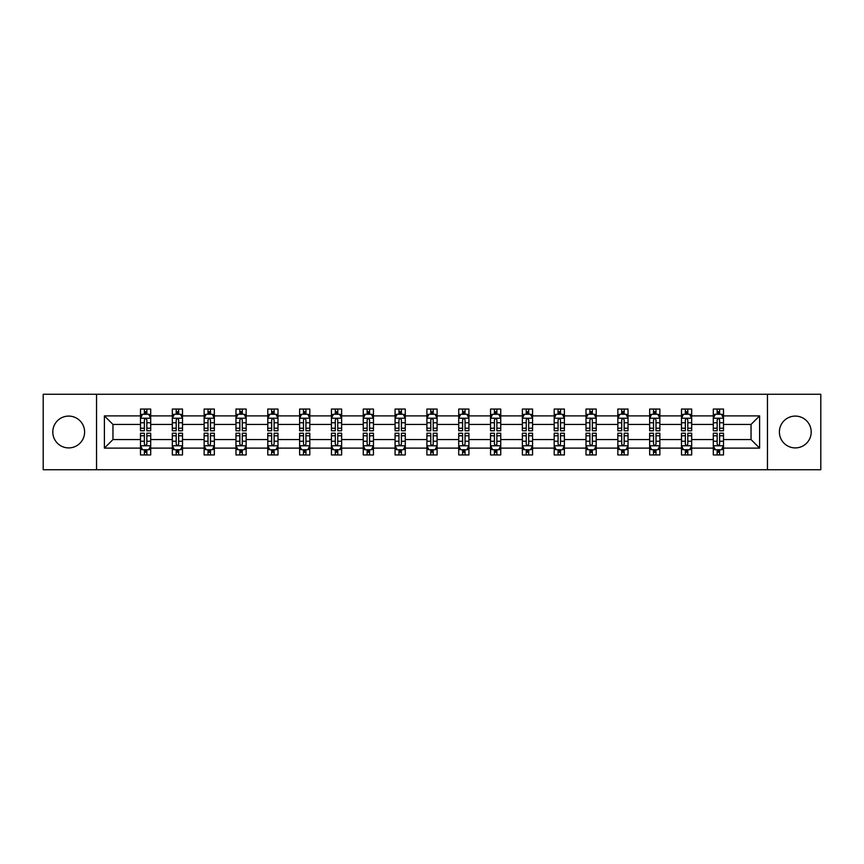 <?xml version="1.0" encoding="UTF-8"?>
<svg xmlns="http://www.w3.org/2000/svg" width="864" height="864" viewBox="0 0 864 864"><rect width="100%" height="100%" fill="white"/><g stroke="black" fill="none" stroke-linecap="round" stroke-linejoin="round"><path stroke-width="1.3" d="M795.301 416.092A15.908 15.908 0 0 0 779.393 432A15.908 15.908 0 0 0 795.301 447.908A15.908 15.908 0 0 0 811.21 432A15.908 15.908 0 0 0 795.301 416.092M68.699 416.092A15.908 15.908 0 0 0 52.79 432A15.908 15.908 0 0 0 68.699 447.908A15.908 15.908 0 0 0 84.607 432A15.908 15.908 0 0 0 68.699 416.092M767.459 469.735L820.8 469.735L820.8 394.265L767.459 394.265L767.459 469.735L96.541 469.735L96.541 394.265L43.2 394.265L43.2 469.735L96.541 469.735M723.503 448.114L723.503 439.549L751.032 439.549L759.607 448.114L723.503 448.114L723.503 454.95L719.626 454.95L719.626 449.744M767.459 394.265L96.541 394.265M713.297 448.114L691.675 448.114L691.675 439.549L713.297 439.549L713.297 454.95L723.503 454.95L723.503 449.507L721.58 449.507M691.675 448.114L691.675 454.95L687.798 454.95L687.798 449.744M681.48 448.114L659.858 448.114L659.858 439.549L681.48 439.549L681.48 454.95L691.675 454.95L691.675 449.507L689.764 449.507M659.858 448.114L659.858 454.95L655.981 454.95L655.981 449.744M649.652 448.114L628.031 448.114L628.031 439.549L649.652 439.549L649.652 454.95L659.858 454.95L659.858 449.507L657.936 449.507M628.031 448.114L628.031 454.95L624.154 454.95L624.154 449.744M617.836 448.114L596.214 448.114L596.214 439.549L617.836 439.549L617.836 454.95L628.031 454.95L628.031 449.507L626.119 449.507M596.214 448.114L596.214 454.95L592.337 454.95L592.337 449.744M586.008 448.114L564.386 448.114L564.386 439.549L586.008 439.549L586.008 454.95L596.214 454.95L596.214 449.507L594.292 449.507M564.386 448.114L564.386 454.95L560.509 454.95L560.509 449.744M554.191 448.114L532.57 448.114L532.57 439.549L554.191 439.549L554.191 454.95L564.386 454.95L564.386 449.507L562.475 449.507M532.57 448.114L532.57 454.95L528.692 454.95L528.692 449.744M522.364 448.114L500.742 448.114L500.742 439.549L522.364 439.549L522.364 454.95L532.57 454.95L532.57 449.507L530.647 449.507M500.742 448.114L500.742 454.95L496.865 454.95L496.865 449.744M490.547 448.114L468.925 448.114L468.925 439.549L490.547 439.549L490.547 454.95L500.742 454.95L500.742 449.507L498.83 449.507M468.925 448.114L468.925 454.95L465.048 454.95L465.048 449.744M458.719 448.114L437.098 448.114L437.098 439.549L458.719 439.549L458.719 454.95L468.925 454.95L468.925 449.507L467.003 449.507M437.098 448.114L437.098 454.95L433.22 454.95L433.22 449.744M426.902 448.114L405.281 448.114L405.281 439.549L426.902 439.549L426.902 454.95L437.098 454.95L437.098 449.507L435.186 449.507M405.281 448.114L405.281 454.95L401.404 454.95L401.404 449.744M395.075 448.114L373.453 448.114L373.453 439.549L395.075 439.549L395.075 454.95L405.281 454.95L405.281 449.507L403.358 449.507M373.453 448.114L373.453 454.95L369.576 454.95L369.576 449.744M363.258 448.114L341.636 448.114L341.636 439.549L363.258 439.549L363.258 454.95L373.453 454.95L373.453 449.507L371.542 449.507M341.636 448.114L341.636 454.95L337.759 454.95L337.759 449.744M331.43 448.114L309.809 448.114L309.809 439.549L331.43 439.549L331.43 454.95L341.636 454.95L341.636 449.507L339.714 449.507M309.809 448.114L309.809 454.95L305.932 454.95L305.932 449.744M299.614 448.114L277.992 448.114L277.992 439.549L299.614 439.549L299.614 454.95L309.809 454.95L309.809 449.507L307.897 449.507M277.992 448.114L277.992 454.95L274.115 454.95L274.115 449.744M267.786 448.114L246.164 448.114L246.164 439.549L267.786 439.549L267.786 454.95L277.992 454.95L277.992 449.507L276.07 449.507M246.164 448.114L246.164 454.95L242.287 454.95L242.287 449.744M235.969 448.114L214.348 448.114L214.348 439.549L235.969 439.549L235.969 454.95L246.164 454.95L246.164 449.507L244.253 449.507M214.348 448.114L214.348 454.95L210.47 454.95L210.47 449.744M204.142 448.114L182.52 448.114L182.52 439.549L204.142 439.549L204.142 454.95L214.348 454.95L214.348 449.507L212.425 449.507M182.52 448.114L182.52 454.95L178.643 454.95L178.643 449.744M172.325 448.114L150.703 448.114L150.703 439.549L172.325 439.549L172.325 454.95L182.52 454.95L182.52 449.507L180.608 449.507M150.703 448.114L150.703 454.95L146.826 454.95L146.826 449.744M140.497 448.114L104.393 448.114L104.393 415.886L140.497 415.886L140.497 424.451L112.968 424.451L112.968 439.549L140.497 439.549L140.497 454.95L150.703 454.95L150.703 449.507L148.781 449.507M142.42 414.493L140.497 414.493L140.497 409.05L140.497 415.886M144.374 414.256L144.374 409.05L140.497 409.05L150.703 409.05L150.703 415.886L172.325 415.886L172.325 409.05L182.52 409.05L182.52 415.886L204.142 415.886L204.142 409.05L214.348 409.05L214.348 415.886L235.969 415.886L235.969 409.05L246.164 409.05L246.164 415.886L267.786 415.886L267.786 409.05L277.992 409.05L277.992 415.886L299.614 415.886L299.614 409.05L309.809 409.05L309.809 415.886L331.43 415.886L331.43 409.05L341.636 409.05L341.636 415.886L363.258 415.886L363.258 409.05L373.453 409.05L373.453 415.886L395.075 415.886L395.075 409.05L405.281 409.05L405.281 415.886L426.902 415.886L426.902 409.05L437.098 409.05L437.098 415.886L458.719 415.886L458.719 409.05L468.925 409.05L468.925 415.886L490.547 415.886L490.547 409.05L500.742 409.05L500.742 415.886L522.364 415.886L522.364 409.05L532.57 409.05L532.57 415.886L554.191 415.886L554.191 409.05L564.386 409.05L564.386 415.886L586.008 415.886L586.008 409.05L596.214 409.05L596.214 415.886L617.836 415.886L617.836 409.05L628.031 409.05L628.031 415.886L649.652 415.886L649.652 409.05L659.858 409.05L659.858 415.886L681.48 415.886L681.48 409.05L691.675 409.05L691.675 415.886L713.297 415.886L713.297 409.05L723.503 409.05L723.503 415.886L759.607 415.886L759.607 448.114M713.297 415.886L713.297 424.451L691.675 424.451L691.675 415.886M681.48 415.886L681.48 424.451L659.858 424.451L659.858 415.886M649.652 415.886L649.652 424.451L628.031 424.451L628.031 415.886M617.836 415.886L617.836 424.451L596.214 424.451L596.214 415.886M586.008 415.886L586.008 424.451L564.386 424.451L564.386 415.886M554.191 415.886L554.191 424.451L532.57 424.451L532.57 415.886M522.364 415.886L522.364 424.451L500.742 424.451L500.742 415.886M490.547 415.886L490.547 424.451L468.925 424.451L468.925 415.886M458.719 415.886L458.719 424.451L437.098 424.451L437.098 415.886M426.902 415.886L426.902 424.451L405.281 424.451L405.281 415.886M395.075 415.886L395.075 424.451L373.453 424.451L373.453 415.886M363.258 415.886L363.258 424.451L341.636 424.451L341.636 415.886M331.43 415.886L331.43 424.451L309.809 424.451L309.809 415.886M299.614 415.886L299.614 424.451L277.992 424.451L277.992 415.886M267.786 415.886L267.786 424.451L246.164 424.451L246.164 415.886M235.969 415.886L235.969 424.451L214.348 424.451L214.348 415.886M204.142 415.886L204.142 424.451L182.52 424.451L182.52 415.886M172.325 415.886L172.325 424.451L150.703 424.451L150.703 415.886M104.393 415.886L112.968 424.451M751.032 439.549L751.032 424.451L723.503 424.451L723.503 415.886M717.174 414.148L719.626 414.148M685.357 414.148L687.798 414.148M653.53 414.148L655.981 414.148M621.713 414.148L624.154 414.148M589.885 414.148L592.337 414.148M558.068 414.148L560.509 414.148M526.241 414.148L528.692 414.148M494.424 414.148L496.865 414.148M462.596 414.148L465.048 414.148M430.78 414.148L433.22 414.148M398.952 414.148L401.404 414.148M367.135 414.148L369.576 414.148M335.308 414.148L337.759 414.148M303.491 414.148L305.932 414.148M271.663 414.148L274.115 414.148M239.846 414.148L242.287 414.148M208.019 414.148L210.47 414.148M176.202 414.148L178.643 414.148M144.374 414.148L146.826 414.148M144.374 449.852L146.826 449.852M176.202 449.852L178.643 449.852M208.019 449.852L210.47 449.852M239.846 449.852L242.287 449.852M271.663 449.852L274.115 449.852M303.491 449.852L305.932 449.852M335.308 449.852L337.759 449.852M367.135 449.852L369.576 449.852M398.952 449.852L401.404 449.852M430.78 449.852L433.22 449.852M462.596 449.852L465.048 449.852M494.424 449.852L496.865 449.852M526.241 449.852L528.692 449.852M558.068 449.852L560.509 449.852M589.885 449.852L592.337 449.852M621.713 449.852L624.154 449.852M653.53 449.852L655.981 449.852M685.357 449.852L687.798 449.852M717.174 449.852L719.626 449.852M112.968 439.549L104.393 448.114M759.607 415.886L751.032 424.451M146.826 411.707L144.374 411.707M140.497 428.22L140.497 430.78L144.374 430.78L144.374 428.22L140.497 428.22L140.497 424.451M150.703 424.451L150.703 430.78L146.826 430.78L146.826 419.861C146.016 418.295 145.195 418.295 144.374 419.861L144.374 428.22M148.781 414.493L150.703 414.493L150.703 409.05L146.826 409.05L146.826 414.256M150.703 418.338L148.662 414.256L142.538 414.256L140.497 418.338M144.374 452.293L146.826 452.293M150.703 435.78L150.703 433.22L146.826 433.22L146.826 435.78L150.703 435.78L150.703 439.549M140.497 439.549L140.497 433.22L144.374 433.22L144.374 444.139C145.195 445.705 146.005 445.705 146.826 444.139L146.826 435.78M142.42 449.507L140.497 449.507L140.497 454.95L144.374 454.95L144.374 449.744M140.497 445.662L142.538 449.744L148.662 449.744L150.703 445.662M178.643 411.707L176.202 411.707M174.236 414.493L172.325 414.493L172.325 409.05L176.202 409.05L176.202 414.256M172.325 428.22L172.325 430.78L176.202 430.78L176.202 428.22L172.325 428.22L172.325 424.451M182.52 424.451L182.52 430.78L178.643 430.78L178.643 419.861C177.833 418.295 177.012 418.295 176.202 419.861L176.202 428.22M180.608 414.493L182.52 414.493L182.52 409.05L178.643 409.05L178.643 414.256M182.52 418.338L180.479 414.256L174.366 414.256L172.325 418.338M210.47 411.707L208.019 411.707M206.064 414.493L204.142 414.493L204.142 409.05L208.019 409.05L208.019 414.256M204.142 428.22L204.142 430.78L208.019 430.78L208.019 428.22L204.142 428.22L204.142 424.451M214.348 424.451L214.348 430.78L210.47 430.78L210.47 419.861C209.65 418.295 208.84 418.295 208.019 419.861L208.019 428.22M212.425 414.493L214.348 414.493L214.348 409.05L210.47 409.05L210.47 414.256M214.348 418.338L212.306 414.256L206.183 414.256L204.142 418.338M176.202 452.293L178.643 452.293M182.52 435.78L182.52 433.22L178.643 433.22L178.643 435.78L182.52 435.78L182.52 439.549M172.325 439.549L172.325 433.22L176.202 433.22L176.202 444.139C177.012 445.705 177.833 445.705 178.643 444.139L178.643 435.78M174.236 449.507L172.325 449.507L172.325 454.95L176.202 454.95L176.202 449.744M172.325 445.662L174.366 449.744L180.479 449.744L182.52 445.662M208.019 452.293L210.47 452.293M214.348 435.78L214.348 433.22L210.47 433.22L210.47 435.78L214.348 435.78L214.348 439.549M204.142 439.549L204.142 433.22L208.019 433.22L208.019 444.139C208.84 445.705 209.65 445.705 210.47 444.139L210.47 435.78M206.064 449.507L204.142 449.507L204.142 454.95L208.019 454.95L208.019 449.744M204.142 445.662L206.183 449.744L212.306 449.744L214.348 445.662M242.287 411.707L239.846 411.707M237.881 414.493L235.969 414.493L235.969 409.05L239.846 409.05L239.846 414.256M235.969 428.22L235.969 430.78L239.846 430.78L239.846 428.22L235.969 428.22L235.969 424.451M246.164 424.451L246.164 430.78L242.287 430.78L242.287 419.861C241.477 418.295 240.656 418.295 239.846 419.861L239.846 428.22M244.253 414.493L246.164 414.493L246.164 409.05L242.287 409.05L242.287 414.256M246.164 418.338L244.123 414.256L238.01 414.256L235.969 418.338M239.846 452.293L242.287 452.293M246.164 435.78L246.164 433.22L242.287 433.22L242.287 435.78L246.164 435.78L246.164 439.549M235.969 439.549L235.969 433.22L239.846 433.22L239.846 444.139C240.656 445.705 241.477 445.705 242.287 444.139L242.287 435.78M237.881 449.507L235.969 449.507L235.969 454.95L239.846 454.95L239.846 449.744M235.969 445.662L238.01 449.744L244.123 449.744L246.164 445.662M274.115 411.707L271.663 411.707M269.708 414.493L267.786 414.493L267.786 409.05L271.663 409.05L271.663 414.256M267.786 428.22L267.786 430.78L271.663 430.78L271.663 428.22L267.786 428.22L267.786 424.451M277.992 424.451L277.992 430.78L274.115 430.78L274.115 419.861C273.294 418.295 272.484 418.295 271.663 419.861L271.663 428.22M276.07 414.493L277.992 414.493L277.992 409.05L274.115 409.05L274.115 414.256M277.992 418.338L275.951 414.256L269.827 414.256L267.786 418.338M271.663 452.293L274.115 452.293M277.992 435.78L277.992 433.22L274.115 433.22L274.115 435.78L277.992 435.78L277.992 439.549M267.786 439.549L267.786 433.22L271.663 433.22L271.663 444.139C272.484 445.705 273.294 445.705 274.115 444.139L274.115 435.78M269.708 449.507L267.786 449.507L267.786 454.95L271.663 454.95L271.663 449.744M267.786 445.662L269.827 449.744L275.951 449.744L277.992 445.662M305.932 411.707L303.491 411.707M301.525 414.493L299.614 414.493L299.614 409.05L303.491 409.05L303.491 414.256M299.614 428.22L299.614 430.78L303.491 430.78L303.491 428.22L299.614 428.22L299.614 424.451M309.809 424.451L309.809 430.78L305.932 430.78L305.932 419.861C305.122 418.295 304.301 418.295 303.491 419.861L303.491 428.22M307.897 414.493L309.809 414.493L309.809 409.05L305.932 409.05L305.932 414.256M309.809 418.338L307.768 414.256L301.655 414.256L299.614 418.338M303.491 452.293L305.932 452.293M309.809 435.78L309.809 433.22L305.932 433.22L305.932 435.78L309.809 435.78L309.809 439.549M299.614 439.549L299.614 433.22L303.491 433.22L303.491 444.139C304.301 445.705 305.122 445.705 305.932 444.139L305.932 435.78M301.525 449.507L299.614 449.507L299.614 454.95L303.491 454.95L303.491 449.744M299.614 445.662L301.655 449.744L307.768 449.744L309.809 445.662M337.759 411.707L335.308 411.707M333.353 414.493L331.43 414.493L331.43 409.05L335.308 409.05L335.308 414.256M331.43 428.22L331.43 430.78L335.308 430.78L335.308 428.22L331.43 428.22L331.43 424.451M341.636 424.451L341.636 430.78L337.759 430.78L337.759 419.861C336.938 418.295 336.128 418.295 335.308 419.861L335.308 428.22M339.714 414.493L341.636 414.493L341.636 409.05L337.759 409.05L337.759 414.256M341.636 418.338L339.595 414.256L333.472 414.256L331.43 418.338M335.308 452.293L337.759 452.293M341.636 435.78L341.636 433.22L337.759 433.22L337.759 435.78L341.636 435.78L341.636 439.549M331.43 439.549L331.43 433.22L335.308 433.22L335.308 444.139C336.128 445.705 336.938 445.705 337.759 444.139L337.759 435.78M333.353 449.507L331.43 449.507L331.43 454.95L335.308 454.95L335.308 449.744M331.43 445.662L333.472 449.744L339.595 449.744L341.636 445.662M369.576 411.707L367.135 411.707M365.17 414.493L363.258 414.493L363.258 409.05L367.135 409.05L367.135 414.256M363.258 428.22L363.258 430.78L367.135 430.78L367.135 428.22L363.258 428.22L363.258 424.451M373.453 424.451L373.453 430.78L369.576 430.78L369.576 419.861C368.766 418.295 367.945 418.295 367.135 419.861L367.135 428.22M371.542 414.493L373.453 414.493L373.453 409.05L369.576 409.05L369.576 414.256M373.453 418.338L371.412 414.256L365.299 414.256L363.258 418.338M367.135 452.293L369.576 452.293M373.453 435.78L373.453 433.22L369.576 433.22L369.576 435.78L373.453 435.78L373.453 439.549M363.258 439.549L363.258 433.22L367.135 433.22L367.135 444.139C367.945 445.705 368.766 445.705 369.576 444.139L369.576 435.78M365.17 449.507L363.258 449.507L363.258 454.95L367.135 454.95L367.135 449.744M363.258 445.662L365.299 449.744L371.412 449.744L373.453 445.662M401.404 411.707L398.952 411.707M396.997 414.493L395.075 414.493L395.075 409.05L398.952 409.05L398.952 414.256M395.075 428.22L395.075 430.78L398.952 430.78L398.952 428.22L395.075 428.22L395.075 424.451M405.281 424.451L405.281 430.78L401.404 430.78L401.404 419.861C400.583 418.295 399.773 418.295 398.952 419.861L398.952 428.22M403.358 414.493L405.281 414.493L405.281 409.05L401.404 409.05L401.404 414.256M405.281 418.338L403.24 414.256L397.116 414.256L395.075 418.338M398.952 452.293L401.404 452.293M405.281 435.78L405.281 433.22L401.404 433.22L401.404 435.78L405.281 435.78L405.281 439.549M395.075 439.549L395.075 433.22L398.952 433.22L398.952 444.139C399.773 445.705 400.583 445.705 401.404 444.139L401.404 435.78M396.997 449.507L395.075 449.507L395.075 454.95L398.952 454.95L398.952 449.744M395.075 445.662L397.116 449.744L403.24 449.744L405.281 445.662M433.22 411.707L430.78 411.707M428.814 414.493L426.902 414.493L426.902 409.05L430.78 409.05L430.78 414.256M426.902 428.22L426.902 430.78L430.78 430.78L430.78 428.22L426.902 428.22L426.902 424.451M437.098 424.451L437.098 430.78L433.22 430.78L433.22 419.861C432.41 418.295 431.59 418.295 430.78 419.861L430.78 428.22M435.186 414.493L437.098 414.493L437.098 409.05L433.22 409.05L433.22 414.256M437.098 418.338L435.056 414.256L428.944 414.256L426.902 418.338M465.048 411.707L462.596 411.707M460.642 414.493L458.719 414.493L458.719 409.05L462.596 409.05L462.596 414.256M458.719 428.22L458.719 430.78L462.596 430.78L462.596 428.22L458.719 428.22L458.719 424.451M468.925 424.451L468.925 430.78L465.048 430.78L465.048 419.861C464.227 418.295 463.417 418.295 462.596 419.861L462.596 428.22M467.003 414.493L468.925 414.493L468.925 409.05L465.048 409.05L465.048 414.256M468.925 418.338L466.884 414.256L460.76 414.256L458.719 418.338M496.865 411.707L494.424 411.707M492.458 414.493L490.547 414.493L490.547 409.05L494.424 409.05L494.424 414.256M490.547 428.22L490.547 430.78L494.424 430.78L494.424 428.22L490.547 428.22L490.547 424.451M500.742 424.451L500.742 430.78L496.865 430.78L496.865 419.861C496.055 418.295 495.234 418.295 494.424 419.861L494.424 428.22M498.83 414.493L500.742 414.493L500.742 409.05L496.865 409.05L496.865 414.256M500.742 418.338L498.701 414.256L492.588 414.256L490.547 418.338M528.692 411.707L526.241 411.707M524.286 414.493L522.364 414.493L522.364 409.05L526.241 409.05L526.241 414.256M522.364 428.22L522.364 430.78L526.241 430.78L526.241 428.22L522.364 428.22L522.364 424.451M532.57 424.451L532.57 430.78L528.692 430.78L528.692 419.861C527.872 418.295 527.062 418.295 526.241 419.861L526.241 428.22M530.647 414.493L532.57 414.493L532.57 409.05L528.692 409.05L528.692 414.256M532.57 418.338L530.528 414.256L524.405 414.256L522.364 418.338M560.509 411.707L558.068 411.707M556.103 414.493L554.191 414.493L554.191 409.05L558.068 409.05L558.068 414.256M554.191 428.22L554.191 430.78L558.068 430.78L558.068 428.22L554.191 428.22L554.191 424.451M564.386 424.451L564.386 430.78L560.509 430.78L560.509 419.861C559.699 418.295 558.878 418.295 558.068 419.861L558.068 428.22M562.475 414.493L564.386 414.493L564.386 409.05L560.509 409.05L560.509 414.256M564.386 418.338L562.345 414.256L556.232 414.256L554.191 418.338M592.337 411.707L589.885 411.707M587.93 414.493L586.008 414.493L586.008 409.05L589.885 409.05L589.885 414.256M586.008 428.22L586.008 430.78L589.885 430.78L589.885 428.22L586.008 428.22L586.008 424.451M596.214 424.451L596.214 430.78L592.337 430.78L592.337 419.861C591.516 418.295 590.706 418.295 589.885 419.861L589.885 428.22M594.292 414.493L596.214 414.493L596.214 409.05L592.337 409.05L592.337 414.256M596.214 418.338L594.173 414.256L588.049 414.256L586.008 418.338M430.78 452.293L433.22 452.293M437.098 435.78L437.098 433.22L433.22 433.22L433.22 435.78L437.098 435.78L437.098 439.549M426.902 439.549L426.902 433.22L430.78 433.22L430.78 444.139C431.59 445.705 432.41 445.705 433.22 444.139L433.22 435.78M428.814 449.507L426.902 449.507L426.902 454.95L430.78 454.95L430.78 449.744M426.902 445.662L428.944 449.744L435.056 449.744L437.098 445.662M462.596 452.293L465.048 452.293M468.925 435.78L468.925 433.22L465.048 433.22L465.048 435.78L468.925 435.78L468.925 439.549M458.719 439.549L458.719 433.22L462.596 433.22L462.596 444.139C463.417 445.705 464.227 445.705 465.048 444.139L465.048 435.78M460.642 449.507L458.719 449.507L458.719 454.95L462.596 454.95L462.596 449.744M458.719 445.662L460.76 449.744L466.884 449.744L468.925 445.662M494.424 452.293L496.865 452.293M500.742 435.78L500.742 433.22L496.865 433.22L496.865 435.78L500.742 435.78L500.742 439.549M490.547 439.549L490.547 433.22L494.424 433.22L494.424 444.139C495.234 445.705 496.055 445.705 496.865 444.139L496.865 435.78M492.458 449.507L490.547 449.507L490.547 454.95L494.424 454.95L494.424 449.744M490.547 445.662L492.588 449.744L498.701 449.744L500.742 445.662M526.241 452.293L528.692 452.293M532.57 435.78L532.57 433.22L528.692 433.22L528.692 435.78L532.57 435.78L532.57 439.549M522.364 439.549L522.364 433.22L526.241 433.22L526.241 444.139C527.062 445.705 527.872 445.705 528.692 444.139L528.692 435.78M524.286 449.507L522.364 449.507L522.364 454.95L526.241 454.95L526.241 449.744M522.364 445.662L524.405 449.744L530.528 449.744L532.57 445.662M558.068 452.293L560.509 452.293M564.386 435.78L564.386 433.22L560.509 433.22L560.509 435.78L564.386 435.78L564.386 439.549M554.191 439.549L554.191 433.22L558.068 433.22L558.068 444.139C558.878 445.705 559.699 445.705 560.509 444.139L560.509 435.78M556.103 449.507L554.191 449.507L554.191 454.95L558.068 454.95L558.068 449.744M554.191 445.662L556.232 449.744L562.345 449.744L564.386 445.662M589.885 452.293L592.337 452.293M596.214 435.78L596.214 433.22L592.337 433.22L592.337 435.78L596.214 435.78L596.214 439.549M586.008 439.549L586.008 433.22L589.885 433.22L589.885 444.139C590.706 445.705 591.516 445.705 592.337 444.139L592.337 435.78M587.93 449.507L586.008 449.507L586.008 454.95L589.885 454.95L589.885 449.744M586.008 445.662L588.049 449.744L594.173 449.744L596.214 445.662M624.154 411.707L621.713 411.707M619.747 414.493L617.836 414.493L617.836 409.05L621.713 409.05L621.713 414.256M617.836 428.22L617.836 430.78L621.713 430.78L621.713 428.22L617.836 428.22L617.836 424.451M628.031 424.451L628.031 430.78L624.154 430.78L624.154 419.861C623.344 418.295 622.523 418.295 621.713 419.861L621.713 428.22M626.119 414.493L628.031 414.493L628.031 409.05L624.154 409.05L624.154 414.256M628.031 418.338L625.99 414.256L619.877 414.256L617.836 418.338M621.713 452.293L624.154 452.293M628.031 435.78L628.031 433.22L624.154 433.22L624.154 435.78L628.031 435.78L628.031 439.549M617.836 439.549L617.836 433.22L621.713 433.22L621.713 444.139C622.523 445.705 623.344 445.705 624.154 444.139L624.154 435.78M619.747 449.507L617.836 449.507L617.836 454.95L621.713 454.95L621.713 449.744M617.836 445.662L619.877 449.744L625.99 449.744L628.031 445.662M655.981 411.707L653.53 411.707M651.575 414.493L649.652 414.493L649.652 409.05L653.53 409.05L653.53 414.256M649.652 428.22L649.652 430.78L653.53 430.78L653.53 428.22L649.652 428.22L649.652 424.451M659.858 424.451L659.858 430.78L655.981 430.78L655.981 419.861C655.16 418.295 654.35 418.295 653.53 419.861L653.53 428.22M657.936 414.493L659.858 414.493L659.858 409.05L655.981 409.05L655.981 414.256M659.858 418.338L657.817 414.256L651.694 414.256L649.652 418.338M653.53 452.293L655.981 452.293M659.858 435.78L659.858 433.22L655.981 433.22L655.981 435.78L659.858 435.78L659.858 439.549M649.652 439.549L649.652 433.22L653.53 433.22L653.53 444.139C654.35 445.705 655.16 445.705 655.981 444.139L655.981 435.78M651.575 449.507L649.652 449.507L649.652 454.95L653.53 454.95L653.53 449.744M649.652 445.662L651.694 449.744L657.817 449.744L659.858 445.662M687.798 411.707L685.357 411.707M683.392 414.493L681.48 414.493L681.48 409.05L685.357 409.05L685.357 414.256M681.48 428.22L681.48 430.78L685.357 430.78L685.357 428.22L681.48 428.22L681.48 424.451M691.675 424.451L691.675 430.78L687.798 430.78L687.798 419.861C686.988 418.295 686.167 418.295 685.357 419.861L685.357 428.22M689.764 414.493L691.675 414.493L691.675 409.05L687.798 409.05L687.798 414.256M691.675 418.338L689.634 414.256L683.521 414.256L681.48 418.338M685.357 452.293L687.798 452.293M691.675 435.78L691.675 433.22L687.798 433.22L687.798 435.78L691.675 435.78L691.675 439.549M681.48 439.549L681.48 433.22L685.357 433.22L685.357 444.139C686.167 445.705 686.988 445.705 687.798 444.139L687.798 435.78M683.392 449.507L681.48 449.507L681.48 454.95L685.357 454.95L685.357 449.744M681.48 445.662L683.521 449.744L689.634 449.744L691.675 445.662M719.626 411.707L717.174 411.707M715.219 414.493L713.297 414.493L713.297 409.05L717.174 409.05L717.174 414.256M713.297 428.22L713.297 430.78L717.174 430.78L717.174 428.22L713.297 428.22L713.297 424.451M723.503 424.451L723.503 430.78L719.626 430.78L719.626 419.861C718.805 418.295 717.995 418.295 717.174 419.861L717.174 428.22M721.58 414.493L723.503 414.493L723.503 409.05L719.626 409.05L719.626 414.256M723.503 418.338L721.462 414.256L715.338 414.256L713.297 418.338M717.174 452.293L719.626 452.293M723.503 435.78L723.503 433.22L719.626 433.22L719.626 435.78L723.503 435.78L723.503 439.549M713.297 439.549L713.297 433.22L717.174 433.22L717.174 444.139C717.984 445.705 718.805 445.705 719.626 444.139L719.626 435.78M715.219 449.507L713.297 449.507L713.297 454.95L717.174 454.95L717.174 449.744M713.297 445.662L715.338 449.744L721.462 449.744L723.503 445.662M150.649 418.23L140.551 418.23M150.703 428.22L146.826 428.22M144.374 422.755L140.497 422.755M150.703 422.755L146.826 422.755M146.826 413.003L144.374 413.003M140.551 445.77L150.649 445.77M140.497 435.78L144.374 435.78M146.826 441.245L150.703 441.245M140.497 441.245L144.374 441.245M144.374 450.997L146.826 450.997M182.477 418.23L172.379 418.23M182.52 428.22L178.643 428.22M176.202 422.755L172.325 422.755M182.52 422.755L178.643 422.755M178.643 413.003L176.202 413.003M214.294 418.23L204.196 418.23M214.348 428.22L210.47 428.22M208.019 422.755L204.142 422.755M214.348 422.755L210.47 422.755M210.47 413.003L208.019 413.003M172.379 445.77L182.477 445.77M172.325 435.78L176.202 435.78M178.643 441.245L182.52 441.245M172.325 441.245L176.202 441.245M176.202 450.997L178.643 450.997M204.196 445.77L214.294 445.77M204.142 435.78L208.019 435.78M210.47 441.245L214.348 441.245M204.142 441.245L208.019 441.245M208.019 450.997L210.47 450.997M246.121 418.23L236.023 418.23M246.164 428.22L242.287 428.22M239.846 422.755L235.969 422.755M246.164 422.755L242.287 422.755M242.287 413.003L239.846 413.003M236.023 445.77L246.121 445.77M235.969 435.78L239.846 435.78M242.287 441.245L246.164 441.245M235.969 441.245L239.846 441.245M239.846 450.997L242.287 450.997M277.938 418.23L267.84 418.23M277.992 428.22L274.115 428.22M271.663 422.755L267.786 422.755M277.992 422.755L274.115 422.755M274.115 413.003L271.663 413.003M267.84 445.77L277.938 445.77M267.786 435.78L271.663 435.78M274.115 441.245L277.992 441.245M267.786 441.245L271.663 441.245M271.663 450.997L274.115 450.997M309.766 418.23L299.668 418.23M309.809 428.22L305.932 428.22M303.491 422.755L299.614 422.755M309.809 422.755L305.932 422.755M305.932 413.003L303.491 413.003M299.668 445.77L309.766 445.77M299.614 435.78L303.491 435.78M305.932 441.245L309.809 441.245M299.614 441.245L303.491 441.245M303.491 450.997L305.932 450.997M341.582 418.23L331.484 418.23M341.636 428.22L337.759 428.22M335.308 422.755L331.43 422.755M341.636 422.755L337.759 422.755M337.759 413.003L335.308 413.003M331.484 445.77L341.582 445.77M331.43 435.78L335.308 435.78M337.759 441.245L341.636 441.245M331.43 441.245L335.308 441.245M335.308 450.997L337.759 450.997M373.41 418.23L363.312 418.23M373.453 428.22L369.576 428.22M367.135 422.755L363.258 422.755M373.453 422.755L369.576 422.755M369.576 413.003L367.135 413.003M363.312 445.77L373.41 445.77M363.258 435.78L367.135 435.78M369.576 441.245L373.453 441.245M363.258 441.245L367.135 441.245M367.135 450.997L369.576 450.997M405.227 418.23L395.129 418.23M405.281 428.22L401.404 428.22M398.952 422.755L395.075 422.755M405.281 422.755L401.404 422.755M401.404 413.003L398.952 413.003M395.129 445.77L405.227 445.77M395.075 435.78L398.952 435.78M401.404 441.245L405.281 441.245M395.075 441.245L398.952 441.245M398.952 450.997L401.404 450.997M437.044 418.23L426.956 418.23M437.098 428.22L433.22 428.22M430.78 422.755L426.902 422.755M437.098 422.755L433.22 422.755M433.22 413.003L430.78 413.003M468.871 418.23L458.773 418.23M468.925 428.22L465.048 428.22M462.596 422.755L458.719 422.755M468.925 422.755L465.048 422.755M465.048 413.003L462.596 413.003M500.688 418.23L490.59 418.23M500.742 428.22L496.865 428.22M494.424 422.755L490.547 422.755M500.742 422.755L496.865 422.755M496.865 413.003L494.424 413.003M532.516 418.23L522.418 418.23M532.57 428.22L528.692 428.22M526.241 422.755L522.364 422.755M532.57 422.755L528.692 422.755M528.692 413.003L526.241 413.003M564.332 418.23L554.234 418.23M564.386 428.22L560.509 428.22M558.068 422.755L554.191 422.755M564.386 422.755L560.509 422.755M560.509 413.003L558.068 413.003M596.16 418.23L586.062 418.23M596.214 428.22L592.337 428.22M589.885 422.755L586.008 422.755M596.214 422.755L592.337 422.755M592.337 413.003L589.885 413.003M426.956 445.77L437.044 445.77M426.902 435.78L430.78 435.78M433.22 441.245L437.098 441.245M426.902 441.245L430.78 441.245M430.78 450.997L433.22 450.997M458.773 445.77L468.871 445.77M458.719 435.78L462.596 435.78M465.048 441.245L468.925 441.245M458.719 441.245L462.596 441.245M462.596 450.997L465.048 450.997M490.59 445.77L500.688 445.77M490.547 435.78L494.424 435.78M496.865 441.245L500.742 441.245M490.547 441.245L494.424 441.245M494.424 450.997L496.865 450.997M522.418 445.77L532.516 445.77M522.364 435.78L526.241 435.78M528.692 441.245L532.57 441.245M522.364 441.245L526.241 441.245M526.241 450.997L528.692 450.997M554.234 445.77L564.332 445.77M554.191 435.78L558.068 435.78M560.509 441.245L564.386 441.245M554.191 441.245L558.068 441.245M558.068 450.997L560.509 450.997M586.062 445.77L596.16 445.77M586.008 435.78L589.885 435.78M592.337 441.245L596.214 441.245M586.008 441.245L589.885 441.245M589.885 450.997L592.337 450.997M627.977 418.23L617.879 418.23M628.031 428.22L624.154 428.22M621.713 422.755L617.836 422.755M628.031 422.755L624.154 422.755M624.154 413.003L621.713 413.003M617.879 445.77L627.977 445.77M617.836 435.78L621.713 435.78M624.154 441.245L628.031 441.245M617.836 441.245L621.713 441.245M621.713 450.997L624.154 450.997M659.804 418.23L649.706 418.23M659.858 428.22L655.981 428.22M653.53 422.755L649.652 422.755M659.858 422.755L655.981 422.755M655.981 413.003L653.53 413.003M649.706 445.77L659.804 445.77M649.652 435.78L653.53 435.78M655.981 441.245L659.858 441.245M649.652 441.245L653.53 441.245M653.53 450.997L655.981 450.997M691.621 418.23L681.523 418.23M691.675 428.22L687.798 428.22M685.357 422.755L681.48 422.755M691.675 422.755L687.798 422.755M687.798 413.003L685.357 413.003M681.523 445.77L691.621 445.77M681.48 435.78L685.357 435.78M687.798 441.245L691.675 441.245M681.48 441.245L685.357 441.245M685.357 450.997L687.798 450.997M723.449 418.23L713.351 418.23M723.503 428.22L719.626 428.22M717.174 422.755L713.297 422.755M723.503 422.755L719.626 422.755M719.626 413.003L717.174 413.003M713.351 445.77L723.449 445.77M713.297 435.78L717.174 435.78M719.626 441.245L723.503 441.245M713.297 441.245L717.174 441.245M717.174 450.997L719.626 450.997"/></g></svg>
